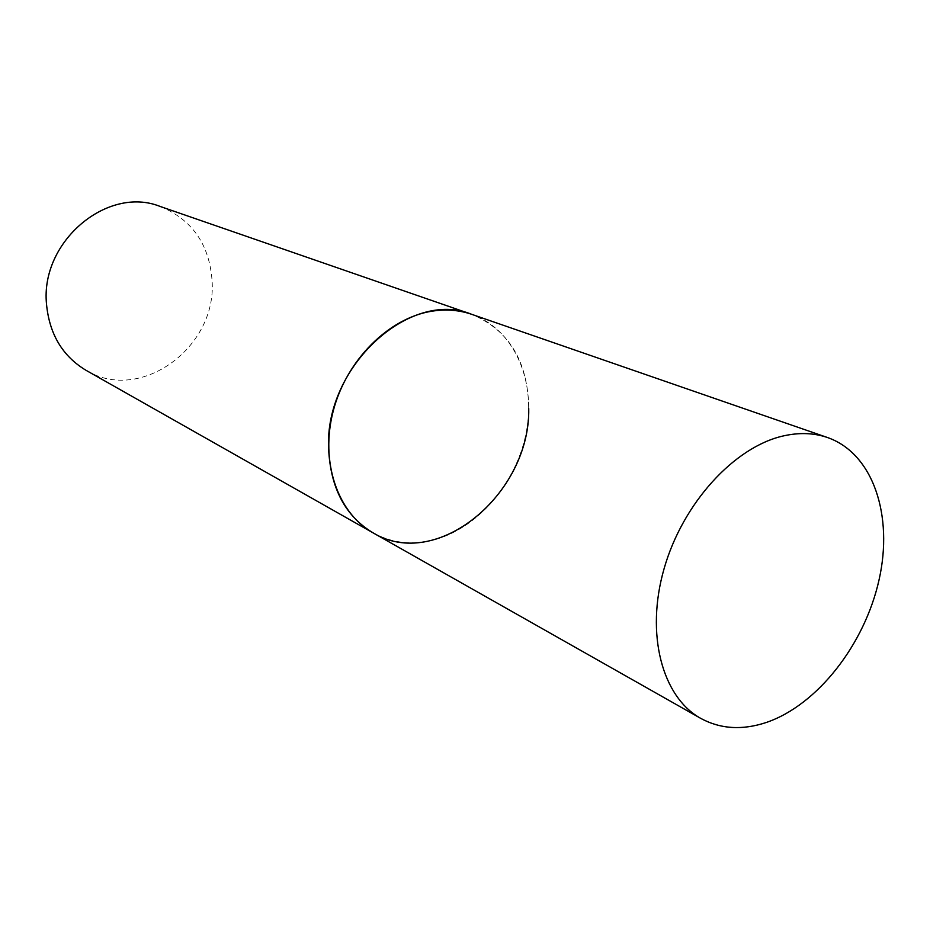 <?xml version="1.0" encoding="UTF-8"?>
<svg xmlns="http://www.w3.org/2000/svg" width="930" height="930" viewBox="0 0 930 930"><rect width="100%" height="100%" fill="white"/><g stroke="black" fill="none" stroke-linecap="round" stroke-linejoin="round"><path stroke-width="0.7" stroke-dasharray="4.65 3.49" d="M373.046 532.832C391.193 542.748 410.874 545.247 432.066 540.318C477.299 529.484 517.045 482.879 526.461 431.322C536.075 379.8 513.662 328.941 471.743 314.34C509.07 330.092 528.066 361.514 528.74 408.607M160.169 206.46C192.15 219.596 209.459 244.404 212.087 280.872C217.05 347.076 140.628 403.632 86.13 370.373"/><path stroke-width="1.4" d="M432.101 311.166C388.938 317.839 346.425 360.026 333.242 410.944C319.874 461.85 337.613 513.081 373.046 532.832C345.297 516.115 330.487 488.064 328.616 448.69C324.407 366.513 410.293 288.707 471.743 314.34C459.292 310.062 446.075 309.004 432.101 311.166M783.455 435.903C734.409 446.807 682.736 503.177 664.101 568.637C645.246 634.109 662.148 697.023 700.755 718.39C720.529 729.097 742.407 730.445 766.39 722.447C817.563 704.963 864.644 644.385 879.036 579.948C893.602 515.569 873.2 453.549 827.607 437.565C814.052 432.892 799.335 432.345 783.455 435.903M528.74 408.607C530.344 493.702 437.053 571.834 373.046 532.832L700.755 718.39M373.046 532.832L86.13 370.373C62.543 356.225 49.337 334.103 46.5 304.017C40.269 241.451 107.682 185.256 160.169 206.46L827.607 437.565"/></g></svg>
